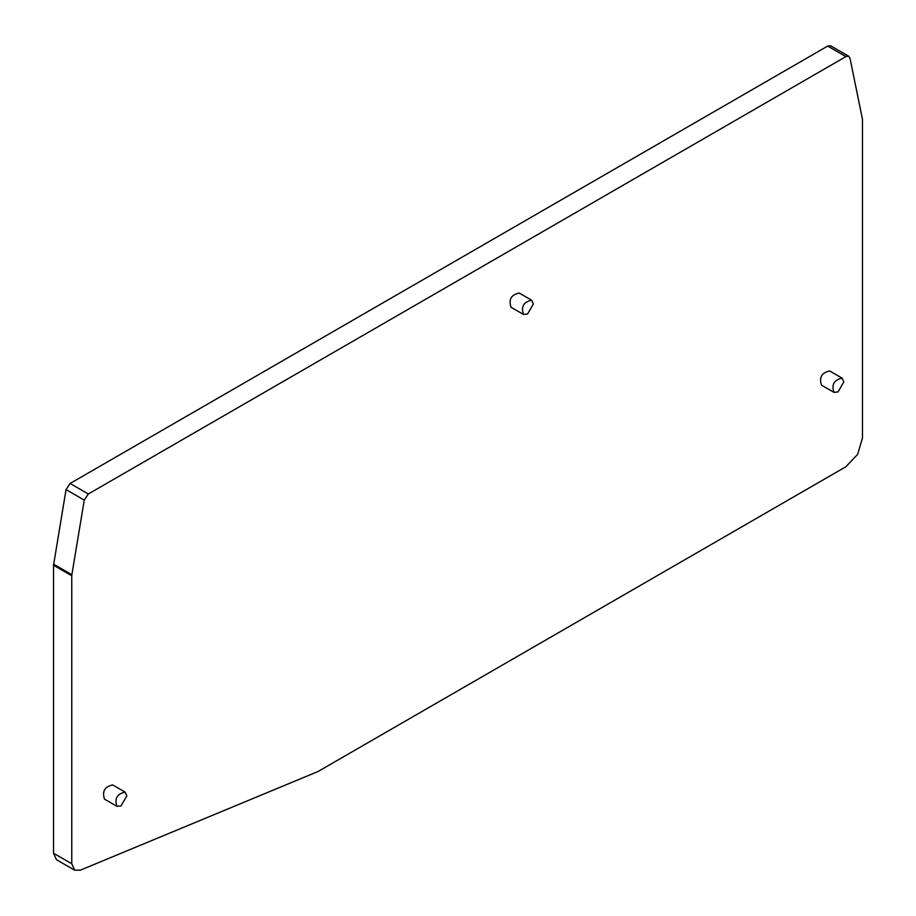 <?xml version="1.0" encoding="UTF-8"?>
<svg xmlns="http://www.w3.org/2000/svg" width="916" height="916" viewBox="0 0 916 916"><rect width="100%" height="100%" fill="white"/><g stroke="black" fill="none" stroke-linecap="round" stroke-linejoin="round"><path stroke-width="1.37" d="M848.834 56.311L830.617 45.8L827.686 46.086L70.097 483.476L88.314 493.999L845.903 56.609L848.514 56.162L849.956 58.052L862.46 119.252L862.46 438.077L857.605 454.393L845.892 466.748L317.966 771.547L80.31 870.189L74.665 870.2L71.757 863.765L71.757 575.259M843.831 381.903L842.125 378.148C834.11 379.831 831.373 384.56 833.938 392.346L838.025 391.945L843.831 381.903M71.757 575.763L53.54 565.241L53.54 853.254L71.757 863.765M74.665 870.2L56.46 859.689L53.54 853.254M53.54 565.241L66.044 489.602L70.097 483.476M71.78 575.248L84.261 500.125L88.314 493.999M126.82 795.867L125.126 792.111C117.099 793.794 114.374 798.523 116.927 806.309L121.026 805.908L126.82 795.867M533.341 303.986L531.646 300.23C523.631 301.914 520.895 306.642 523.448 314.428L527.547 314.028L533.341 303.986M833.938 392.346L821.515 385.178C818.961 377.392 821.686 372.663 829.713 370.98L842.125 378.148M523.448 314.428L511.025 307.261C508.472 299.475 511.208 294.734 519.223 293.063L531.646 300.23M116.927 806.309L104.504 799.141C101.951 791.355 104.676 786.615 112.702 784.943L125.126 792.111M845.903 56.609L827.686 46.086M84.261 500.125L66.044 489.602M53.632 564.199L71.849 574.71"/></g></svg>
